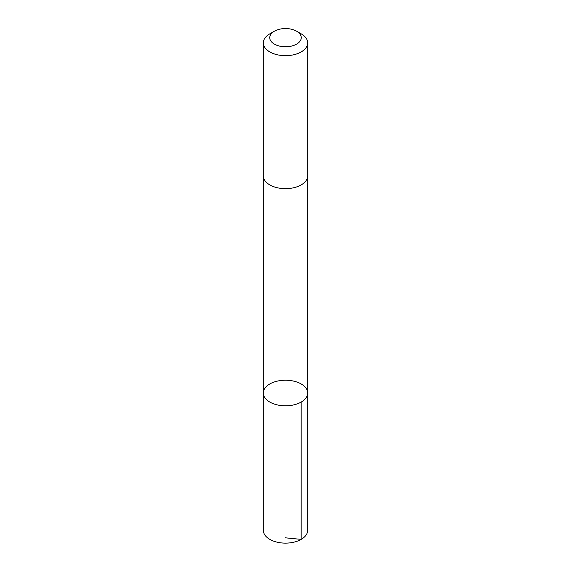 <?xml version="1.0" encoding="UTF-8"?>
<svg xmlns="http://www.w3.org/2000/svg" width="571" height="571" viewBox="0 0 571 571"><rect width="100%" height="100%" fill="white"/><g stroke="black" fill="none" stroke-linecap="round" stroke-linejoin="round"><path stroke-width="0.86" d="M292.623 380.9A22.169 12.798 180 0 1 307.669 393.019A22.169 12.798 180 0 1 285.5 405.817A22.169 12.798 180 0 1 263.331 393.019A22.169 12.798 180 0 1 292.623 380.9M263.331 530.331A22.169 12.798 0 0 0 278.377 542.45A22.169 12.798 0 0 0 307.669 530.331L307.669 393.019A22.169 12.798 180 0 1 285.5 405.817A22.169 12.798 180 0 1 263.331 393.019L263.331 530.331M274.351 31.219L269.826 33.832A22.169 12.798 0 0 0 263.331 42.882L263.331 175.861A22.169 12.798 0 0 0 278.377 187.98A22.169 12.798 0 0 0 307.669 175.861L307.669 42.882A22.169 12.798 0 0 0 301.174 33.832L296.649 31.219A15.767 9.107 0 0 0 274.351 31.219A15.767 9.107 0 0 0 280.432 46.28A15.767 9.107 0 0 0 298.89 42.461A15.767 9.107 0 0 0 296.649 31.219M263.331 42.882A22.169 12.798 0 0 0 278.377 55.002A22.169 12.798 0 0 0 307.669 42.882M285.5 537.825L301.174 539.381L301.174 402.07M263.338 176.132L263.331 393.019M307.662 176.132L307.669 393.019"/></g></svg>
